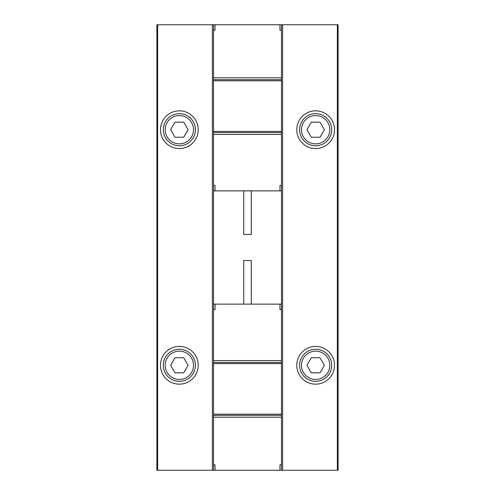 <?xml version="1.0" encoding="UTF-8"?>
<svg xmlns="http://www.w3.org/2000/svg" width="495" height="495" viewBox="0 0 495 495"><rect width="100%" height="100%" fill="white"/><g stroke="black" fill="none" stroke-linecap="round" stroke-linejoin="round"><path stroke-width="0.74" d="M281.482 304.134L213.518 304.134L213.518 190.866L281.482 190.866L281.482 470.25L338.11 470.25L338.11 24.75L281.482 24.75L281.482 30.226L279.966 30.226L279.966 24.75L281.482 24.75M281.482 470.25L156.89 470.25L156.89 24.75L213.518 24.75L213.518 30.226L215.034 30.226L215.034 24.75L279.966 24.75M334.521 129.709A18.878 18.878 0 0 1 306.207 146.056A18.878 18.878 0 0 1 306.207 113.361A18.878 18.878 0 0 1 334.521 129.709M334.521 365.291A18.878 18.878 0 0 1 306.207 381.639A18.878 18.878 0 0 1 306.207 348.944A18.878 18.878 0 0 1 334.521 365.291M243.726 190.866L243.726 234.475L251.274 234.475L251.274 190.866M243.726 304.134L243.726 260.525L251.274 260.525L251.274 304.134M198.229 129.709A18.878 18.878 0 0 1 169.915 146.056A18.878 18.878 0 0 1 169.915 113.361A18.878 18.878 0 0 1 198.229 129.709M198.229 365.291A18.878 18.878 0 0 1 169.915 381.639A18.878 18.878 0 0 1 169.915 348.944A18.878 18.878 0 0 1 198.229 365.291M195.401 365.291A16.044 16.044 0 0 1 171.332 379.189A16.044 16.044 0 0 1 171.332 351.394A16.044 16.044 0 0 1 195.401 365.291A16.044 16.044 0 0 1 171.332 379.189A16.044 16.044 0 0 1 171.332 351.394A16.044 16.044 0 0 1 195.401 365.291M174.995 372.846L183.713 372.846L188.075 365.291L183.713 357.743L174.995 357.743L170.633 365.291L174.995 372.846M195.401 129.709A16.044 16.044 0 0 1 171.332 143.606A16.044 16.044 0 0 1 171.332 115.811A16.044 16.044 0 0 1 195.401 129.709A16.044 16.044 0 0 1 171.332 143.606A16.044 16.044 0 0 1 171.332 115.811A16.044 16.044 0 0 1 195.401 129.709M174.995 137.257L183.713 137.257L188.075 129.709L183.713 122.154L174.995 122.154L170.633 129.709L174.995 137.257M331.693 365.291A16.044 16.044 0 0 1 307.624 379.189A16.044 16.044 0 0 1 307.624 351.394A16.044 16.044 0 0 1 331.693 365.291A16.044 16.044 0 0 1 307.624 379.189A16.044 16.044 0 0 1 307.624 351.394A16.044 16.044 0 0 1 331.693 365.291M311.287 372.846L320.005 372.846L324.367 365.291L320.005 357.743L311.287 357.743L306.925 365.291L311.287 372.846M331.693 129.709A16.044 16.044 0 0 1 307.624 143.606A16.044 16.044 0 0 1 307.624 115.811A16.044 16.044 0 0 1 331.693 129.709A16.044 16.044 0 0 1 307.624 143.606A16.044 16.044 0 0 1 307.624 115.811A16.044 16.044 0 0 1 331.693 129.709M311.287 137.257L320.005 137.257L324.367 129.709L320.005 122.154L311.287 122.154L306.925 129.709L311.287 137.257M215.034 470.25L215.034 464.774L213.518 464.774L213.518 470.25M281.482 464.774L279.966 464.774L279.966 470.25M281.482 309.604L279.966 309.604L279.966 304.134M281.482 417.205L213.518 417.205L213.518 464.774M213.518 417.205L213.518 304.134M215.034 304.134L215.034 309.604L213.518 309.604M281.482 362.464L213.518 362.464M281.482 415.317L213.518 415.317M213.518 190.866L213.518 185.396L215.034 185.396L215.034 190.866M213.518 185.396L213.518 134.423L281.482 134.423L281.482 30.226M213.518 30.226L213.518 134.423M281.482 190.866L281.482 134.423M279.966 190.866L279.966 185.396L281.482 185.396M213.518 132.536L281.482 132.536M213.518 79.683L281.482 79.683M213.518 24.75L215.034 24.75M157.645 470.25L157.645 24.75M337.355 470.25L337.355 24.75M282.614 470.25L282.614 24.75M212.386 470.25L212.386 24.75M193.514 365.291A14.157 14.157 0 0 1 172.272 377.555A14.157 14.157 0 0 1 172.272 353.034A14.157 14.157 0 0 1 193.514 365.291M193.514 129.709A14.157 14.157 0 0 1 172.272 141.966A14.157 14.157 0 0 1 172.272 117.445A14.157 14.157 0 0 1 193.514 129.709M329.806 365.291A14.157 14.157 0 0 1 308.564 377.555A14.157 14.157 0 0 1 308.564 353.034A14.157 14.157 0 0 1 329.806 365.291M329.806 129.709A14.157 14.157 0 0 1 308.564 141.966A14.157 14.157 0 0 1 308.564 117.445A14.157 14.157 0 0 1 329.806 129.709M281.482 360.577L213.518 360.577M281.482 363.596L213.518 363.596M281.482 414.185L213.518 414.185M213.518 77.795L281.482 77.795M213.518 131.404L281.482 131.404M213.518 80.815L281.482 80.815"/></g></svg>
